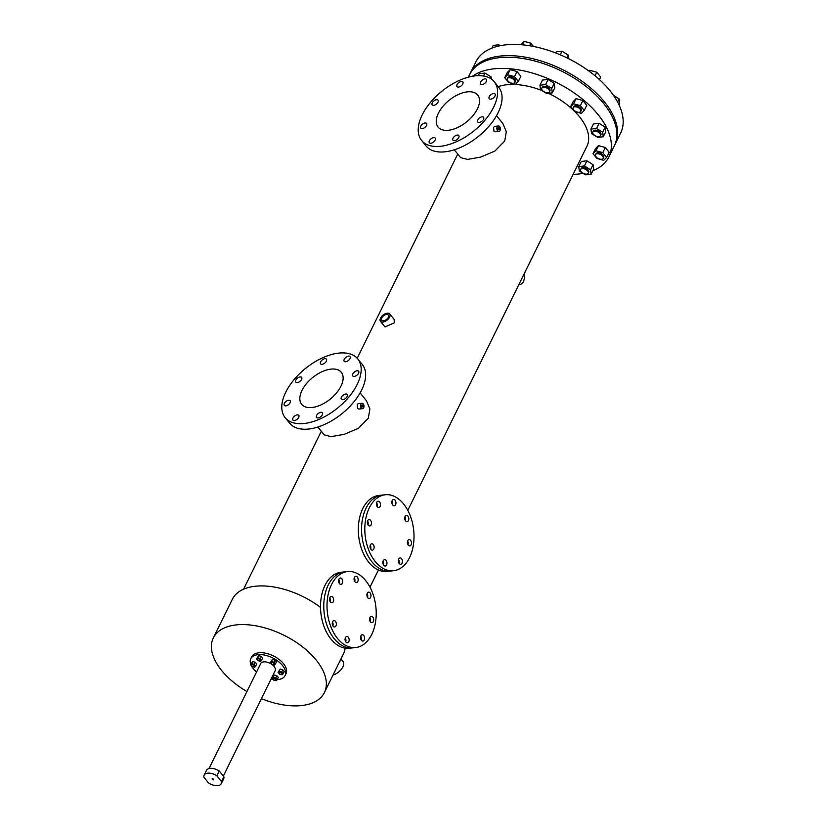 <?xml version="1.0" encoding="UTF-8"?>
<svg xmlns="http://www.w3.org/2000/svg" width="827" height="827" viewBox="0 0 827 827"><rect width="100%" height="100%" fill="white"/><g stroke="black" fill="none" stroke-linecap="round" stroke-linejoin="round"><path stroke-width="1.24" d="M373.266 544.579A3.184 2.036 83.8 0 0 371.747 543.815A3.184 2.036 83.8 0 0 370.082 545.975A3.184 2.036 83.8 0 0 370.899 549.376A3.184 2.036 83.8 0 0 372.429 550.141A3.184 2.036 83.8 0 0 374.083 547.981A3.184 2.036 83.8 0 0 373.266 544.579M386.095 560.458A3.184 2.036 83.8 0 0 384.576 559.693A3.184 2.036 83.8 0 0 382.911 561.853A3.184 2.036 83.8 0 0 383.738 565.254A3.184 2.036 83.8 0 0 385.258 566.019A3.184 2.036 83.8 0 0 386.912 563.859A3.184 2.036 83.8 0 0 386.095 560.458M410.605 540.32A3.184 2.036 83.8 0 0 409.076 539.555A3.184 2.036 83.8 0 0 407.422 541.716A3.184 2.036 83.8 0 0 408.238 545.127A3.184 2.036 83.8 0 0 409.768 545.892A3.184 2.036 83.8 0 0 411.422 543.721A3.184 2.036 83.8 0 0 410.605 540.32M395.089 500.221A3.184 2.036 83.8 0 0 393.569 499.456A3.184 2.036 83.8 0 0 391.905 501.617A3.184 2.036 83.8 0 0 392.732 505.028A3.184 2.036 83.8 0 0 394.252 505.793A3.184 2.036 83.8 0 0 395.906 503.622A3.184 2.036 83.8 0 0 395.089 500.221M379.624 501.989A3.184 2.036 83.8 0 0 378.104 501.224A3.184 2.036 83.8 0 0 376.44 503.385A3.184 2.036 83.8 0 0 377.267 506.786A3.184 2.036 83.8 0 0 378.787 507.551A3.184 2.036 83.8 0 0 380.441 505.39A3.184 2.036 83.8 0 0 379.624 501.989M407.918 516.1A3.184 2.036 83.8 0 0 406.398 515.335A3.184 2.036 83.8 0 0 404.744 517.495A3.184 2.036 83.8 0 0 405.561 520.907A3.184 2.036 83.8 0 0 407.08 521.672A3.184 2.036 83.8 0 0 408.745 519.511A3.184 2.036 83.8 0 0 407.918 516.1M401.56 558.69A3.184 2.036 83.8 0 0 400.041 557.925A3.184 2.036 83.8 0 0 398.387 560.096A3.184 2.036 83.8 0 0 399.203 563.497A3.184 2.036 83.8 0 0 400.723 564.262A3.184 2.036 83.8 0 0 402.377 562.102A3.184 2.036 83.8 0 0 401.56 558.69M370.589 520.359A3.184 2.036 83.8 0 0 369.059 519.594A3.184 2.036 83.8 0 0 367.405 521.754A3.184 2.036 83.8 0 0 368.222 525.155A3.184 2.036 83.8 0 0 369.752 525.92A3.184 2.036 83.8 0 0 371.406 523.76A3.184 2.036 83.8 0 0 370.589 520.359M375.241 561.543A38.207 24.407 83.8 0 0 393.528 570.723A38.207 24.407 83.8 0 0 413.417 544.786A38.207 24.407 83.8 0 0 403.586 503.932A38.207 24.407 83.8 0 0 385.299 494.753A38.207 24.407 83.8 0 0 365.41 520.7A38.207 24.407 83.8 0 0 375.241 561.543M385.299 494.753L382.043 495.104A38.207 24.407 83.8 0 0 362.164 521.051A38.207 24.407 83.8 0 0 371.995 561.895A38.207 24.407 83.8 0 0 390.282 571.075L387.036 571.426A38.207 24.407 83.8 0 1 368.749 562.246A38.207 24.407 83.8 0 1 358.918 521.403A38.207 24.407 83.8 0 1 378.797 495.466L382.043 495.104A38.207 24.407 83.8 0 0 362.164 521.051A38.207 24.407 83.8 0 0 371.995 561.895A38.207 24.407 83.8 0 0 390.282 571.075L393.528 570.723M367.984 524.825A3.184 2.036 83.8 0 0 367.581 521.051A3.184 2.036 83.8 0 1 367.984 524.825M398.965 563.156A3.184 2.036 83.8 0 0 398.552 559.383A3.184 2.036 83.8 0 1 398.965 563.156M405.323 520.565A3.184 2.036 83.8 0 0 404.91 516.792A3.184 2.036 83.8 0 1 405.323 520.565M377.029 506.444A3.184 2.036 83.8 0 0 376.616 502.671A3.184 2.036 83.8 0 1 377.029 506.444M392.494 504.687A3.184 2.036 83.8 0 0 392.081 500.914A3.184 2.036 83.8 0 1 392.494 504.687M408 544.786A3.184 2.036 83.8 0 0 407.597 541.013A3.184 2.036 83.8 0 1 408 544.786M383.501 564.924A3.184 2.036 83.8 0 0 383.087 561.151A3.184 2.036 83.8 0 1 383.501 564.924M370.661 549.035A3.184 2.036 83.8 0 0 370.258 545.272A3.184 2.036 83.8 0 1 370.661 549.035M335.473 621.387A3.184 2.036 83.8 0 0 333.943 620.622A3.184 2.036 83.8 0 0 332.289 622.783A3.184 2.036 83.8 0 0 333.105 626.194A3.184 2.036 83.8 0 0 334.635 626.959A3.184 2.036 83.8 0 0 336.289 624.788A3.184 2.036 83.8 0 0 335.473 621.387M348.301 637.266A3.184 2.036 83.8 0 0 346.782 636.501A3.184 2.036 83.8 0 0 345.117 638.661A3.184 2.036 83.8 0 0 345.934 642.072A3.184 2.036 83.8 0 0 347.464 642.837A3.184 2.036 83.8 0 0 349.118 640.677A3.184 2.036 83.8 0 0 348.301 637.266M372.812 617.138A3.184 2.036 83.8 0 0 371.282 616.373A3.184 2.036 83.8 0 0 369.628 618.534A3.184 2.036 83.8 0 0 370.444 621.935A3.184 2.036 83.8 0 0 371.964 622.7A3.184 2.036 83.8 0 0 373.628 620.539A3.184 2.036 83.8 0 0 372.812 617.138M357.295 577.039A3.184 2.036 83.8 0 0 355.775 576.274A3.184 2.036 83.8 0 0 354.111 578.435A3.184 2.036 83.8 0 0 354.928 581.836A3.184 2.036 83.8 0 0 356.458 582.601A3.184 2.036 83.8 0 0 358.112 580.44A3.184 2.036 83.8 0 0 357.295 577.039M341.83 578.797A3.184 2.036 83.8 0 0 340.31 578.032A3.184 2.036 83.8 0 0 338.646 580.192A3.184 2.036 83.8 0 0 339.463 583.593A3.184 2.036 83.8 0 0 340.993 584.358A3.184 2.036 83.8 0 0 342.647 582.198A3.184 2.036 83.8 0 0 341.83 578.797M370.124 592.918A3.184 2.036 83.8 0 0 368.604 592.153A3.184 2.036 83.8 0 0 366.95 594.313A3.184 2.036 83.8 0 0 367.767 597.714A3.184 2.036 83.8 0 0 369.287 598.479A3.184 2.036 83.8 0 0 370.941 596.319A3.184 2.036 83.8 0 0 370.124 592.918M363.766 635.508A3.184 2.036 83.8 0 0 362.247 634.743A3.184 2.036 83.8 0 0 360.582 636.904A3.184 2.036 83.8 0 0 361.409 640.305A3.184 2.036 83.8 0 0 362.929 641.07A3.184 2.036 83.8 0 0 364.583 638.909A3.184 2.036 83.8 0 0 363.766 635.508M332.785 597.166A3.184 2.036 83.8 0 0 331.265 596.401A3.184 2.036 83.8 0 0 329.611 598.562A3.184 2.036 83.8 0 0 330.428 601.973A3.184 2.036 83.8 0 0 331.947 602.738A3.184 2.036 83.8 0 0 333.612 600.578A3.184 2.036 83.8 0 0 332.785 597.166M337.447 638.361A38.207 24.407 83.8 0 0 355.734 647.531A38.207 24.407 83.8 0 0 375.613 621.594A38.207 24.407 83.8 0 0 365.792 580.75A38.207 24.407 83.8 0 0 347.495 571.571A38.207 24.407 83.8 0 0 327.616 597.507A38.207 24.407 83.8 0 0 337.447 638.361M347.495 571.571L344.249 571.922A38.207 24.407 83.8 0 0 324.37 597.859A38.207 24.407 83.8 0 0 334.201 638.713A38.207 24.407 83.8 0 0 352.488 647.892L349.242 648.244A38.207 24.407 83.8 0 1 330.945 639.064A38.207 24.407 83.8 0 1 321.124 598.21A38.207 24.407 83.8 0 1 341.003 572.274L344.249 571.922A38.207 24.407 83.8 0 0 324.37 597.859A38.207 24.407 83.8 0 0 334.201 638.713A38.207 24.407 83.8 0 0 352.488 647.892L355.734 647.531M330.19 601.632A3.184 2.036 83.8 0 0 329.777 597.859A3.184 2.036 83.8 0 1 330.19 601.632M361.172 639.974A3.184 2.036 83.8 0 0 360.758 636.201A3.184 2.036 83.8 0 1 361.172 639.974M367.529 597.373A3.184 2.036 83.8 0 0 367.116 593.6A3.184 2.036 83.8 0 1 367.529 597.373M339.225 583.262A3.184 2.036 83.8 0 0 338.822 579.489A3.184 2.036 83.8 0 1 339.225 583.262M354.69 581.495A3.184 2.036 83.8 0 0 354.287 577.722A3.184 2.036 83.8 0 1 354.69 581.495M370.207 621.594A3.184 2.036 83.8 0 0 369.793 617.821A3.184 2.036 83.8 0 1 370.207 621.594M345.696 641.731A3.184 2.036 83.8 0 0 345.293 637.958A3.184 2.036 83.8 0 1 345.696 641.731M332.868 625.853A3.184 2.036 83.8 0 0 332.464 622.08A3.184 2.036 83.8 0 1 332.868 625.853M468.34 77.18L470.398 72.993A80.653 43.728 26.2 0 1 530.014 58.076A80.653 43.728 26.2 0 1 604.465 101.917A80.653 43.728 26.2 0 1 615.133 144.218L620.653 133.013A80.653 43.728 26.2 0 0 609.975 90.712A80.653 43.728 26.2 0 0 535.524 46.87A80.653 43.728 26.2 0 0 475.907 61.798L470.398 72.993A80.653 43.728 26.2 0 1 530.014 58.076A80.653 43.728 26.2 0 1 604.465 101.917A80.653 43.728 26.2 0 1 615.133 144.218L614.347 145.821A80.653 43.728 26.2 0 0 603.679 103.52A80.653 43.728 26.2 0 1 614.347 145.821L608.837 157.016A80.653 43.728 26.2 0 1 592.856 170.693M469.612 74.595A80.653 43.728 26.2 0 1 529.228 59.668A80.653 43.728 26.2 0 1 603.679 103.52A80.653 43.728 26.2 0 0 529.228 59.668A80.653 43.728 26.2 0 0 469.612 74.595M486.379 81.387A3.732 2.036 -38.9 0 0 486.431 79.351A3.732 2.036 -38.9 0 0 483.588 79.268A3.732 2.036 -38.9 0 0 480.673 82.007A3.732 2.036 -38.9 0 0 480.621 84.044A3.732 2.036 -38.9 0 0 483.475 84.127A3.732 2.036 -38.9 0 0 486.379 81.387M458.737 137.571A3.732 2.036 -38.9 0 0 458.789 135.535A3.732 2.036 -38.9 0 0 455.935 135.463A3.732 2.036 -38.9 0 0 453.02 138.192A3.732 2.036 -38.9 0 0 452.979 140.228A3.732 2.036 -38.9 0 0 455.822 140.311A3.732 2.036 -38.9 0 0 458.737 137.571M483.526 119.305A3.732 2.036 -38.9 0 0 483.578 117.269A3.732 2.036 -38.9 0 0 480.735 117.196A3.732 2.036 -38.9 0 0 477.82 119.925A3.732 2.036 -38.9 0 0 477.768 121.962A3.732 2.036 -38.9 0 0 480.611 122.045A3.732 2.036 -38.9 0 0 483.526 119.305M494.98 96.035A3.732 2.036 -38.9 0 0 495.032 93.999A3.732 2.036 -38.9 0 0 492.179 93.916A3.732 2.036 -38.9 0 0 489.264 96.656A3.732 2.036 -38.9 0 0 489.222 98.692A3.732 2.036 -38.9 0 0 492.065 98.775A3.732 2.036 -38.9 0 0 494.98 96.035M435.126 140.135A3.732 2.036 -38.9 0 0 435.178 138.099A3.732 2.036 -38.9 0 0 432.325 138.016A3.732 2.036 -38.9 0 0 429.409 140.755A3.732 2.036 -38.9 0 0 429.368 142.792A3.732 2.036 -38.9 0 0 432.211 142.875A3.732 2.036 -38.9 0 0 435.126 140.135M426.525 125.487A3.732 2.036 -38.9 0 0 426.577 123.45A3.732 2.036 -38.9 0 0 423.724 123.368A3.732 2.036 -38.9 0 0 420.819 126.107A3.732 2.036 -38.9 0 0 420.767 128.144A3.732 2.036 -38.9 0 0 423.61 128.226A3.732 2.036 -38.9 0 0 426.525 125.487M437.979 102.217A3.732 2.036 -38.9 0 0 438.031 100.181A3.732 2.036 -38.9 0 0 435.178 100.098A3.732 2.036 -38.9 0 0 432.263 102.837A3.732 2.036 -38.9 0 0 432.221 104.874A3.732 2.036 -38.9 0 0 435.064 104.946A3.732 2.036 -38.9 0 0 437.979 102.217M462.769 83.951A3.732 2.036 -38.9 0 0 462.82 81.914A3.732 2.036 -38.9 0 0 459.977 81.832A3.732 2.036 -38.9 0 0 457.062 84.571A3.732 2.036 -38.9 0 0 457.011 86.608A3.732 2.036 -38.9 0 0 459.853 86.68A3.732 2.036 -38.9 0 0 462.769 83.951M326.355 361.182A3.732 2.036 -38.9 0 0 326.407 359.145A3.732 2.036 -38.9 0 0 323.553 359.073A3.732 2.036 -38.9 0 0 320.638 361.802A3.732 2.036 -38.9 0 0 320.597 363.839A3.732 2.036 -38.9 0 0 323.44 363.921A3.732 2.036 -38.9 0 0 326.355 361.182M301.566 379.448A3.732 2.036 -38.9 0 0 301.607 377.412A3.732 2.036 -38.9 0 0 298.764 377.339A3.732 2.036 -38.9 0 0 295.849 380.069A3.732 2.036 -38.9 0 0 295.797 382.105A3.732 2.036 -38.9 0 0 298.65 382.188A3.732 2.036 -38.9 0 0 301.566 379.448M290.112 402.718A3.732 2.036 -38.9 0 0 290.163 400.682A3.732 2.036 -38.9 0 0 287.31 400.609A3.732 2.036 -38.9 0 0 284.395 403.338A3.732 2.036 -38.9 0 0 284.354 405.385A3.732 2.036 -38.9 0 0 287.196 405.457A3.732 2.036 -38.9 0 0 290.112 402.718M298.712 417.366A3.732 2.036 -38.9 0 0 298.754 415.33A3.732 2.036 -38.9 0 0 295.911 415.257A3.732 2.036 -38.9 0 0 292.996 417.986A3.732 2.036 -38.9 0 0 292.944 420.023A3.732 2.036 -38.9 0 0 295.797 420.106A3.732 2.036 -38.9 0 0 298.712 417.366M322.323 414.813A3.732 2.036 -38.9 0 0 322.365 412.766A3.732 2.036 -38.9 0 0 319.522 412.694A3.732 2.036 -38.9 0 0 316.607 415.433A3.732 2.036 -38.9 0 0 316.555 417.47A3.732 2.036 -38.9 0 0 319.408 417.542A3.732 2.036 -38.9 0 0 322.323 414.813M347.113 396.546A3.732 2.036 -38.9 0 0 347.164 394.5A3.732 2.036 -38.9 0 0 344.311 394.427A3.732 2.036 -38.9 0 0 341.396 397.167A3.732 2.036 -38.9 0 0 341.355 399.203A3.732 2.036 -38.9 0 0 344.197 399.276A3.732 2.036 -38.9 0 0 347.113 396.546M358.567 373.266A3.732 2.036 -38.9 0 0 358.618 371.23A3.732 2.036 -38.9 0 0 355.765 371.158A3.732 2.036 -38.9 0 0 352.85 373.887A3.732 2.036 -38.9 0 0 352.798 375.923A3.732 2.036 -38.9 0 0 355.651 376.006A3.732 2.036 -38.9 0 0 358.567 373.266M349.966 358.629A3.732 2.036 -38.9 0 0 350.017 356.582A3.732 2.036 -38.9 0 0 347.164 356.509A3.732 2.036 -38.9 0 0 344.249 359.238A3.732 2.036 -38.9 0 0 344.208 361.285A3.732 2.036 -38.9 0 0 347.051 361.358A3.732 2.036 -38.9 0 0 349.966 358.629M357.202 384.431A46.694 25.492 141.1 0 1 320.762 418.627A46.694 25.492 141.1 0 1 285.16 417.656A46.694 25.492 141.1 0 1 285.77 392.174A46.694 25.492 141.1 0 1 322.199 357.988A46.694 25.492 141.1 0 1 357.802 358.959A46.694 25.492 141.1 0 1 357.202 384.431M357.802 358.959L362.278 364.49A46.694 25.492 141.1 0 1 361.668 389.962A46.694 25.492 141.1 0 1 325.238 424.158A46.694 25.492 141.1 0 1 289.636 423.186L285.16 417.656M493.616 107.2A46.694 25.492 141.1 0 1 457.186 141.396A46.694 25.492 141.1 0 1 421.584 140.414A46.694 25.492 141.1 0 1 422.183 114.943A46.694 25.492 141.1 0 1 458.613 80.746A46.694 25.492 141.1 0 1 494.226 81.718A46.694 25.492 141.1 0 1 493.616 107.2M494.226 81.718L498.691 87.259A46.694 25.492 141.1 0 1 498.092 112.73A46.694 25.492 141.1 0 1 461.652 146.927A46.694 25.492 141.1 0 1 426.05 145.955L421.584 140.414M362.629 405.158A1.065 0.682 83.8 0 0 361.844 406.76A1.065 0.682 83.8 0 0 362.629 405.158M499.022 127.896A1.065 0.682 83.8 0 0 498.236 129.498A1.065 0.682 83.8 0 0 499.022 127.896M381.836 317.95A4.249 2.316 141.1 0 1 385.144 314.839A4.249 2.316 141.1 0 1 388.38 314.932A4.249 2.316 141.1 0 1 388.328 317.248A4.249 2.316 141.1 0 1 385.01 320.359A4.249 2.316 141.1 0 1 381.774 320.266A4.249 2.316 141.1 0 1 381.836 317.95M477.386 108.957A25.472 13.904 -38.9 0 0 477.706 95.064A25.472 13.904 -38.9 0 0 458.292 94.526A25.472 13.904 -38.9 0 0 438.413 113.185A25.472 13.904 -38.9 0 0 438.093 127.079A25.472 13.904 -38.9 0 0 457.507 127.606A25.472 13.904 -38.9 0 0 477.386 108.957M340.962 386.188A25.472 13.904 -38.9 0 0 341.293 372.295A25.472 13.904 -38.9 0 0 321.879 371.768A25.472 13.904 -38.9 0 0 302 390.416A25.472 13.904 -38.9 0 0 301.669 404.31A25.472 13.904 -38.9 0 0 321.093 404.848A25.472 13.904 -38.9 0 0 340.962 386.188M339.969 660.949A2.729 1.747 83.8 0 0 340.042 660.949A2.729 1.747 83.8 0 0 341.458 657.91M361.223 408.021A2.729 1.747 83.8 0 0 362.526 408.672A2.729 1.747 83.8 0 0 363.952 406.822A2.729 1.747 83.8 0 0 363.249 403.896A2.729 1.747 83.8 0 0 361.937 403.245A2.729 1.747 83.8 0 0 360.52 405.096A2.729 1.747 83.8 0 0 361.223 408.021M362.526 408.672L358.877 409.065L357.522 408.424L357.202 404.568L358.298 403.638L361.937 403.245M497.616 130.759A2.729 1.747 83.8 0 0 498.929 131.421A2.729 1.747 83.8 0 0 500.345 129.56A2.729 1.747 83.8 0 0 499.642 126.634A2.729 1.747 83.8 0 0 498.34 125.983A2.729 1.747 83.8 0 0 496.913 127.834A2.729 1.747 83.8 0 0 497.616 130.759M498.929 131.421L495.28 131.813L493.915 131.162L493.595 127.306L494.691 126.376L498.34 125.983M341.396 659.408L342.988 661.373A10.162 5.551 141.1 0 1 341.696 668.816A10.162 5.551 141.1 0 1 333.012 675.08M389.61 317.113A5.913 3.225 141.1 0 1 384.989 321.445A5.913 3.225 141.1 0 1 380.482 321.331A5.913 3.225 141.1 0 1 380.554 318.095A5.913 3.225 141.1 0 1 385.175 313.764A5.913 3.225 141.1 0 1 389.682 313.888A5.913 3.225 141.1 0 1 389.61 317.113M389.682 313.888L394.221 319.501L394.241 322.84L385.01 326.934L380.482 321.331M472.331 76.28A80.653 43.728 26.2 0 1 598.169 114.715A80.653 43.728 26.2 0 1 608.837 157.016M583.107 173.381A80.653 43.728 26.2 0 1 573.101 174.363M454.302 149.801L460.649 157.657L467.565 159.415L480.621 157.109L494.856 151.083L504.708 141.066L506.32 131.731L502.868 123.533L496.52 115.677M317.878 427.032L324.225 434.878L331.141 436.646L344.197 434.33L358.432 428.314L368.294 418.286L369.907 408.962L366.444 400.764L360.107 392.918M246.942 691.527A61.901 33.556 26.2 0 1 221.533 670.366A61.901 33.556 26.2 0 1 213.335 637.906L232.356 599.255A61.901 33.556 26.2 0 1 320.525 607.411M213.335 637.906A61.901 33.556 26.2 0 1 259.089 626.452A61.901 33.556 26.2 0 1 316.224 660.101A61.901 33.556 26.2 0 1 324.411 692.561A61.901 33.556 26.2 0 1 261.425 698.65M345.179 648.151A61.901 33.556 26.2 0 1 343.432 653.909L324.411 692.561M574.868 111.604A56.246 30.496 26.2 0 1 579.489 116.741A56.246 30.496 26.2 0 1 586.932 146.245L407.783 510.352M498.195 86.649A56.246 30.496 26.2 0 1 541.809 90.474M548.394 93.306A56.246 30.496 26.2 0 1 573.493 110.26M518.891 284.529L519.005 284.55A8.487 5.427 83.8 0 0 519.821 284.56A8.487 5.427 83.8 0 0 524.091 274.233L524.049 274.057M521.051 280.146A4.249 2.708 83.8 0 0 521.889 278.451M212.146 778.693A1.065 0.579 -153.8 0 0 213.655 779.851A1.065 0.579 -153.8 0 0 212.146 778.693M219.248 771.022L223.869 776.739A9.552 5.179 26.2 0 1 223.641 778.807L221.274 783.603A9.552 5.179 26.2 0 1 208.518 782.952L203.897 777.235A9.552 5.179 26.2 0 1 204.135 775.168A9.552 5.179 26.2 0 1 216.891 775.829L219.248 771.022A9.552 5.179 26.2 0 0 206.492 770.371L204.135 775.168M223.869 776.739L221.502 781.536A9.552 5.179 26.2 0 1 221.274 783.603M221.502 781.536L216.891 775.829M279.299 673.436A1.592 0.858 -153.8 0 0 280.767 674.294A1.592 0.858 -153.8 0 0 281.945 674.005A1.592 0.858 -153.8 0 0 281.728 673.168A1.592 0.858 -153.8 0 0 280.26 672.31A1.592 0.858 -153.8 0 0 279.081 672.599A1.592 0.858 -153.8 0 0 279.299 673.436M281.986 673.85A1.592 0.858 -153.8 0 0 282.079 673.716A1.592 0.858 -153.8 0 0 281.873 672.878A1.592 0.858 -153.8 0 0 280.405 672.02A1.592 0.858 -153.8 0 0 279.226 672.31A1.592 0.858 -153.8 0 0 279.185 672.465M273.365 679.339A1.592 0.858 -153.8 0 0 274.833 680.207A1.592 0.858 -153.8 0 0 276.011 679.918A1.592 0.858 -153.8 0 0 275.805 679.081A1.592 0.858 -153.8 0 0 274.337 678.212A1.592 0.858 -153.8 0 0 273.158 678.512A1.592 0.858 -153.8 0 0 273.365 679.339M276.063 679.753A1.592 0.858 -153.8 0 0 276.156 679.629A1.592 0.858 -153.8 0 0 275.939 678.791A1.592 0.858 -153.8 0 0 274.471 677.923A1.592 0.858 -153.8 0 0 273.292 678.223A1.592 0.858 -153.8 0 0 273.251 678.378M271.473 663.75A1.592 0.858 -153.8 0 0 272.941 664.619A1.592 0.858 -153.8 0 0 274.119 664.319A1.592 0.858 -153.8 0 0 273.913 663.492A1.592 0.858 -153.8 0 0 272.434 662.623A1.592 0.858 -153.8 0 0 271.266 662.913A1.592 0.858 -153.8 0 0 271.473 663.75M274.161 664.164A1.592 0.858 -153.8 0 0 274.264 664.04A1.592 0.858 -153.8 0 0 274.047 663.202A1.592 0.858 -153.8 0 0 272.579 662.334A1.592 0.858 -153.8 0 0 271.401 662.634A1.592 0.858 -153.8 0 0 271.359 662.789M257.724 659.977A1.592 0.858 -153.8 0 0 259.192 660.845A1.592 0.858 -153.8 0 0 260.36 660.546A1.592 0.858 -153.8 0 0 260.154 659.719A1.592 0.858 -153.8 0 0 258.686 658.85A1.592 0.858 -153.8 0 0 257.507 659.14A1.592 0.858 -153.8 0 0 257.724 659.977M260.412 660.391A1.592 0.858 -153.8 0 0 260.505 660.256A1.592 0.858 -153.8 0 0 260.298 659.429A1.592 0.858 -153.8 0 0 258.83 658.561A1.592 0.858 -153.8 0 0 257.652 658.85A1.592 0.858 -153.8 0 0 257.6 659.016M251.79 665.89A1.592 0.858 -153.8 0 0 253.258 666.748A1.592 0.858 -153.8 0 0 254.437 666.459A1.592 0.858 -153.8 0 0 254.22 665.621A1.592 0.858 -153.8 0 0 252.752 664.753A1.592 0.858 -153.8 0 0 251.573 665.053A1.592 0.858 -153.8 0 0 251.79 665.89M254.478 666.304A1.592 0.858 -153.8 0 0 254.571 666.169A1.592 0.858 -153.8 0 0 254.365 665.332A1.592 0.858 -153.8 0 0 252.897 664.463A1.592 0.858 -153.8 0 0 251.718 664.763A1.592 0.858 -153.8 0 0 251.677 664.918M250.777 664.391A19.104 10.358 26.2 0 1 250.798 658.695A19.104 10.358 26.2 0 1 264.919 655.16A19.104 10.358 26.2 0 1 282.555 665.539A19.104 10.358 26.2 0 1 285.088 675.566A19.104 10.358 26.2 0 1 277.262 679.639M273.199 679.484A19.104 10.358 26.2 0 1 271.039 679.112M256.556 671.989A19.104 10.358 26.2 0 1 253.331 668.712A19.104 10.358 26.2 0 1 251.346 665.704M250.798 658.695L251.728 656.793A19.104 10.358 26.2 0 1 265.849 653.258A19.104 10.358 26.2 0 1 283.485 663.647A19.104 10.358 26.2 0 1 286.018 673.664L285.088 675.566M272.042 664.515A8.074 4.373 26.2 0 1 274.109 666.459A8.074 4.373 26.2 0 1 275.184 670.687L223.331 776.067M275.381 664.029L276.425 661.92L274.977 660.122L272.424 659.419L270.284 662.634L271.732 664.432L274.285 665.125L275.381 664.029L273.933 662.231L271.38 661.538L270.284 662.634M255.698 666.169L256.742 664.05L255.285 662.262L252.731 661.559L250.591 664.763L252.049 666.562L254.602 667.265L255.698 666.169L254.251 664.37L251.697 663.668L250.591 664.763M277.283 679.618L278.317 677.509L276.869 675.711L274.316 675.018L272.176 678.223L273.623 680.021L276.177 680.724L277.283 679.618L275.825 677.83L273.272 677.127L272.176 678.223M209.045 768.531L260.701 663.564A8.074 4.373 26.2 0 1 271.494 664.133M261.632 660.256L262.666 658.147L261.218 656.349L258.665 655.646L256.525 658.861L257.983 660.649L260.526 661.352L261.632 660.256L260.174 658.457L257.631 657.765L256.525 658.861M283.206 673.716L284.25 671.607L282.793 669.808L280.239 669.105L278.099 672.31L279.557 674.108L282.11 674.811L283.206 673.716L281.759 671.917L279.206 671.214L278.099 672.31M275.825 677.83L276.869 675.711M273.272 677.127L274.316 675.018M251.697 663.668L252.731 661.559M254.251 664.37L255.285 662.262M257.631 657.765L258.665 655.646M260.174 658.457L261.218 656.349M273.933 662.231L274.977 660.122M271.38 661.538L272.424 659.419M281.759 671.917L282.793 669.808M279.206 671.214L280.239 669.105M581.216 171.716A4.249 2.305 -153.8 0 0 585.144 174.032A4.249 2.305 -153.8 0 0 588.276 173.246A4.249 2.305 -153.8 0 0 587.718 171.013A4.249 2.305 -153.8 0 0 583.8 168.708A4.249 2.305 -153.8 0 0 580.657 169.494A4.249 2.305 -153.8 0 0 581.216 171.716M588.276 173.246L588.752 172.285A4.249 2.305 -153.8 0 0 588.193 170.052A4.249 2.305 -153.8 0 0 584.265 167.747A4.249 2.305 -153.8 0 0 581.133 168.532L580.657 169.494M593.083 164.676L586.922 160.831L581.298 161.441L578.776 166.558L579.313 171.013L585.485 174.859L591.109 174.249L593.631 169.132L593.083 164.676L590.561 169.793L584.4 165.948L586.922 160.831M584.4 165.948L578.776 166.558M591.109 174.249L590.561 169.793M491.889 48.121L493.233 45.392L498.857 44.782L498.185 46.147M498.857 44.782L500.304 45.681M491.362 79.051L491.104 76.921L484.932 73.076L479.309 73.686L478.337 75.66M490.37 78.4L491.104 76.921M483.495 76.001L484.932 73.076M514.983 81.594A4.249 2.305 -153.8 0 0 511.417 78.162A4.249 2.305 -153.8 0 0 507.251 78.637A4.249 2.305 -153.8 0 0 507.127 79.433A4.249 2.305 -153.8 0 0 510.704 82.865A4.249 2.305 -153.8 0 0 514.87 82.39A4.249 2.305 -153.8 0 0 514.983 81.594M514.87 82.39L515.335 81.428A4.249 2.305 -153.8 0 0 515.459 80.632A4.249 2.305 -153.8 0 0 511.892 77.2A4.249 2.305 -153.8 0 0 507.726 77.676L507.251 78.637M520.958 44.699L524.101 41.35L530.903 43.221L529.652 45.754M524.101 41.35L522.395 44.823M530.903 43.221L533.518 46.457M504.728 77.686L508.595 82.473L515.407 84.344L518.333 81.418L520.855 76.301L516.989 71.504L510.176 69.644L507.24 72.569L504.728 77.686L507.664 74.761L510.176 69.644M518.333 81.418L514.466 76.632L516.989 71.504M514.466 76.632L507.664 74.761M549.2 92.221A4.249 2.305 -153.8 0 0 549.448 91.88A4.249 2.305 -153.8 0 0 546.998 88.117A4.249 2.305 -153.8 0 0 542.078 87.786A4.249 2.305 -153.8 0 0 541.83 88.127A4.249 2.305 -153.8 0 0 544.28 91.89A4.249 2.305 -153.8 0 0 549.2 92.221M549.676 91.259A4.249 2.305 -153.8 0 0 549.924 90.918A4.249 2.305 -153.8 0 0 547.474 87.155A4.249 2.305 -153.8 0 0 542.553 86.825A4.249 2.305 -153.8 0 0 542.305 87.166L541.83 88.127M555.796 52.99L556.385 51.791L562.009 51.181L568.18 55.016L566.815 57.797M562.009 51.181L560.23 54.799M568.18 55.016L568.625 58.686M539.948 85.202L540.486 89.657L546.657 93.492L552.281 92.882L554.793 87.765L554.255 83.31L548.094 79.464L542.471 80.074L539.948 85.202L545.572 84.592L548.094 79.464M552.281 92.882L551.733 88.437L554.255 83.31M551.733 88.437L545.572 84.592M579.2 112.307A4.249 2.305 -153.8 0 0 580.771 111.418A4.249 2.305 -153.8 0 0 579.231 108.254A4.249 2.305 -153.8 0 0 574.724 106.776A4.249 2.305 -153.8 0 0 573.152 107.665A4.249 2.305 -153.8 0 0 574.693 110.828A4.249 2.305 -153.8 0 0 579.2 112.307M580.771 111.418L581.247 110.446A4.249 2.305 -153.8 0 0 579.706 107.283A4.249 2.305 -153.8 0 0 575.199 105.815A4.249 2.305 -153.8 0 0 573.628 106.704L573.152 107.665M589.165 71.215L590.002 70.367L596.815 72.238L600.681 77.035L599.42 79.588M596.815 72.238L595.058 75.805M590.002 70.367L589.475 71.442M576.078 98.661L573.152 101.587L570.63 106.704L574.496 111.5L581.309 113.371L584.244 110.446L586.756 105.318L582.89 100.532L576.078 98.661L573.566 103.788L570.63 106.704M584.244 110.446L580.368 105.649L582.89 100.532M580.368 105.649L573.566 103.788M596.939 136.455A4.249 2.305 -153.8 0 0 600.443 135.752A4.249 2.305 -153.8 0 0 596.319 131.307A4.249 2.305 -153.8 0 0 592.825 132.01A4.249 2.305 -153.8 0 0 596.939 136.455M600.443 135.752L600.909 134.791A4.249 2.305 -153.8 0 0 596.794 130.346A4.249 2.305 -153.8 0 0 593.3 131.048L592.825 132.01M613.448 95.332L619.165 98.899L619.712 103.354L618.989 104.812M619.165 98.899L617.604 102.072M599.079 123.347L593.455 123.957L590.943 129.074L591.481 133.529L597.642 137.375L603.265 136.765L605.788 131.648L605.25 127.193L599.079 123.347L596.567 128.464L590.943 129.074M603.265 136.765L602.728 132.31L605.25 127.193M602.728 132.31L596.567 128.464M597.683 158.205A4.249 2.305 -153.8 0 0 603.183 158.391A4.249 2.305 -153.8 0 0 601.074 154.825A4.249 2.305 -153.8 0 0 595.574 154.639A4.249 2.305 -153.8 0 0 597.683 158.205M603.183 158.391L603.658 157.43A4.249 2.305 -153.8 0 0 601.549 153.863A4.249 2.305 -153.8 0 0 596.04 153.677L595.574 154.639M605.302 147.506L598.5 145.635L595.564 148.56L593.042 153.688L596.918 158.474L603.72 160.345L606.656 157.419L609.179 152.302L605.302 147.506L602.79 152.623L595.978 150.762L598.5 145.635M595.978 150.762L593.042 153.688M606.656 157.419L602.79 152.623M378.435 570.01L369.989 587.16M457.724 154.039L357.212 358.277M321.3 431.26L243.583 589.196M519.821 284.56L518.829 284.674M549.448 91.88L549.924 90.918"/></g></svg>

